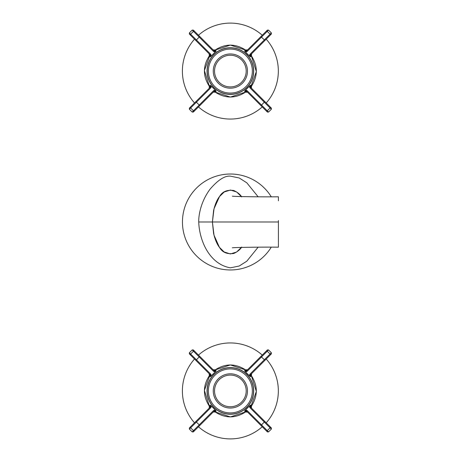 <?xml version="1.0" encoding="UTF-8"?>
<svg xmlns="http://www.w3.org/2000/svg" width="462" height="462" viewBox="0 0 462 462"><rect width="100%" height="100%" fill="white"/><g stroke="black" fill="none" stroke-linecap="round" stroke-linejoin="round"><path stroke-width="0.69" d="M198.475 355.076A47.979 47.979 0 0 1 262.254 355.076M266.21 359.038A47.979 47.979 0 0 1 266.21 422.811M262.254 426.767A47.979 47.979 0 0 1 198.475 426.767M194.519 422.811A47.979 47.979 0 0 1 194.519 359.038M278.407 243.185L278.407 247.182C260.008 246.985 234.546 247.413 232.334 247.817L232.346 247.817M278.407 242.677L278.407 220.541M232.346 196.171L232.334 196.171C233.882 196.535 258.414 197.003 278.407 196.806L278.407 200.803M241.36 247.413L236.608 252.027L230.342 253.961L224.105 251.929L219.398 247.268L214.016 235.175L212.41 221.997L278.407 221.997M241.36 196.575L236.671 192.001L230.469 190.026L224.232 191.978L219.485 196.598L214.039 208.72L212.41 221.997L198.729 221.997C198.533 216.401 200.289 202.339 210.077 189.149C218.07 179.897 224.855 175.566 230.434 176.161L239.206 177.968L246.8 182.796L258.142 196.806M198.729 221.997C199.388 241.008 209.696 264.304 230.434 267.827L239.206 266.02L246.8 261.192L258.142 247.182M271.286 247.147A47.979 47.979 0 0 1 182.455 221.997A47.979 47.979 0 0 1 271.286 196.841M253.06 221.997L255.059 221.997M216.401 221.997L215.708 221.997M198.475 35.233A47.979 47.979 0 0 1 262.254 35.233M266.21 39.189A47.979 47.979 0 0 1 266.21 102.962M262.254 106.924A47.979 47.979 0 0 1 198.475 106.924M194.519 102.962A47.979 47.979 0 0 1 194.519 39.189M211.267 375.883L210.753 374.139L196.431 359.817L199.746 356.346L194.537 351.137A0.797 0.71 135 0 0 193.463 351.195L192.198 349.93L193.33 349.93L214.073 370.674L216.193 370.894L210.331 376.755L210.112 374.63L209.211 373.723M209.228 373.746L209.147 373.666A1.6 1.6 -45 0 1 209.315 375.733L210.331 376.755M244.537 410.955L249.266 406.19L249.971 407.703L264.299 422.031L260.984 425.496L267.4 431.918L246.656 411.174L244.537 410.955L245.559 411.977A1.6 1.6 135 0 1 247.62 412.139L247.58 412.098M210.331 405.093L215.096 409.823L213.583 410.533L199.255 424.855L195.79 421.54L189.374 427.956L210.112 407.218L209.147 408.183L210.112 407.218L210.331 405.093L209.315 406.115A1.6 1.6 -135 0 1 209.147 408.183L209.257 408.073M215.309 410.008L216.193 410.955L214.073 411.174L213.583 410.533M247.545 412.058L247.626 412.139A1.6 1.6 135 0 0 245.559 411.977C235.429 418.491 225.3 418.491 215.171 411.977L216.193 410.955M210.603 405.757L210.614 406.144M210.539 406.525L210.349 406.924M209.228 408.102L209.315 406.115C202.795 395.986 202.795 385.857 209.315 375.733A1.6 1.6 -45 0 0 209.153 373.666A1.6 1.6 -45 0 0 209.147 373.666L209.315 375.733M210.112 407.218L210.753 407.703L211.463 406.19M213.184 412.058L215.171 411.977A1.6 1.6 -135 0 0 213.109 412.139A1.6 1.6 -135 0 0 213.103 412.139L193.33 431.918L192.198 431.918L193.463 430.648L190.639 427.824L210.753 407.703M213.669 411.573L214.05 411.197M214.391 410.92L215.038 410.683M215.76 410.741L216.066 410.874M194.537 430.711L199.746 425.496L199.255 424.855L193.463 430.648A0.797 0.71 -135 0 0 194.537 430.711A0.797 0.71 45 0 1 193.463 430.648M249.266 406.19L250.392 405.093L250.612 407.218L249.971 407.703M267.4 431.918L268.532 431.918L267.261 430.648L270.091 427.824A0.797 0.71 135 0 0 270.154 426.755L271.356 427.956L270.154 426.755A0.797 0.71 -45 0 1 270.091 427.824L264.299 422.031L264.94 421.54L270.154 426.755L251.582 408.183A1.6 1.6 135 0 0 251.582 408.183A1.6 1.6 135 0 1 251.415 406.115L250.392 405.093M216.193 370.894L215.171 369.871A1.6 1.6 -45 0 1 213.109 369.71L213.149 369.744M250.392 376.755L245.634 372.02L247.147 371.315L261.469 356.987L264.94 360.308L270.154 355.093L250.612 374.63L250.392 376.755L251.415 375.733A1.6 1.6 45 0 1 251.576 373.666L251.472 373.77M245.634 372.02L244.537 370.894L246.656 370.674L247.626 369.704A1.6 1.6 45 0 0 247.626 369.704L247.545 369.785M210.753 374.139L210.112 374.63L195.79 360.308L196.431 359.817L190.639 354.025L193.463 351.195L213.583 371.315L214.073 370.674L213.103 369.704L215.171 369.871C225.3 363.357 235.429 363.357 245.559 369.871L244.537 370.894M246.338 370.922L245.692 371.159M244.97 371.107L244.658 370.974M247.06 370.27L246.679 370.651M247.147 371.315L246.656 370.674L266.193 351.137L267.4 349.93L268.532 349.93L267.261 351.195L270.091 354.025L249.971 374.139L249.266 375.658M266.193 351.137L260.984 356.346L261.469 356.987L267.261 351.195A0.797 0.71 -135 0 0 266.193 351.137A0.797 0.71 45 0 1 267.261 351.195M270.154 355.093L271.356 353.886L270.154 355.093A0.797 0.71 -135 0 0 270.091 354.025L271.356 352.76L268.532 349.93M251.501 408.102L251.415 406.115C257.929 395.986 257.929 385.857 251.415 375.733A1.6 1.6 45 0 1 251.576 373.666L250.612 374.63L251.582 373.666A1.6 1.6 45 0 1 251.582 373.666L251.501 373.746M250.612 374.63L249.971 374.139M245.559 369.871A1.6 1.6 45 0 0 247.62 369.71L245.559 369.871M250.127 376.085L250.115 375.704M250.19 375.317L250.381 374.919M213.583 371.315L215.096 372.02M195.79 360.308L189.374 353.886L195.79 360.308M209.39 373.908L209.696 374.214M210.366 374.948L210.603 375.6M210.551 376.316L210.418 376.622M215.529 371.159L215.142 371.171M214.761 371.096L214.362 370.905M246.656 411.174L247.147 410.533L245.634 409.823M251.334 407.934L251.033 407.634M250.364 406.901L250.127 406.248M250.179 405.532L250.312 405.22M245.195 410.683L245.588 410.672M245.969 410.753L246.367 410.937M247.592 412.11L247.62 412.139A1.6 1.6 135 0 1 247.626 412.139L245.559 411.977M246.76 407.322A23.187 23.187 0 0 1 213.97 407.322A23.187 23.187 0 0 1 213.97 374.526A23.187 23.187 0 0 1 246.76 374.526A23.187 23.187 0 0 1 246.76 407.322M245.911 406.473A21.991 21.991 0 0 1 214.813 406.473A21.991 21.991 0 0 1 214.813 375.375A21.991 21.991 0 0 1 245.911 375.375A21.991 21.991 0 0 1 245.911 406.473M242.463 403.026A17.111 17.111 0 0 1 218.266 403.026A17.111 17.111 0 0 1 218.266 378.823A17.111 17.111 0 0 1 242.463 378.823A17.111 17.111 0 0 1 242.463 403.026M241.557 402.113A15.829 15.829 0 0 1 219.173 402.113A15.829 15.829 0 0 1 219.173 379.729A15.829 15.829 0 0 1 241.557 379.729A15.829 15.829 0 0 1 241.557 402.113M211.267 56.035L210.753 54.297L196.431 39.969L199.746 36.504L194.537 31.289A0.797 0.71 135 0 0 193.463 31.352L192.198 30.082L193.33 30.082L214.073 50.826L216.193 51.045L210.331 56.907L210.112 54.782L209.211 53.881M209.228 53.898L209.147 53.817A1.6 1.6 -45 0 1 209.315 55.885L210.331 56.907M244.537 91.106L249.266 86.342L249.971 87.861L264.299 102.183L260.984 105.654L266.193 110.863A0.797 0.71 -45 0 0 267.261 110.805L268.532 112.07L267.4 112.07L246.656 91.326L244.537 91.106L245.559 92.129A1.6 1.6 135 0 1 247.62 92.29L247.58 92.256M210.331 85.245L215.096 89.98L213.583 90.685L199.255 105.013L195.79 101.692L190.575 106.907A0.797 0.71 45 0 0 190.639 107.975L189.374 109.24L189.374 108.114L210.112 87.37L209.147 88.334L210.112 87.37L210.331 85.245L209.315 86.267A1.6 1.6 -135 0 1 209.153 88.334A1.6 1.6 -135 0 1 209.147 88.334L209.257 88.23M215.309 90.159L216.193 91.106L214.073 91.326L213.583 90.685M247.545 92.215L247.626 92.296A1.6 1.6 135 0 0 245.559 92.129C235.429 98.643 225.3 98.643 215.171 92.129L216.193 91.106M210.603 85.909L210.614 86.296M210.539 86.683L210.349 87.081M209.228 88.254L209.315 86.267C202.795 76.143 202.795 66.014 209.315 55.885A1.6 1.6 -45 0 0 209.147 53.817L209.315 55.885M210.112 87.37L210.753 87.861L211.463 86.342M213.184 92.215L215.171 92.129A1.6 1.6 -135 0 0 213.103 92.296L193.33 112.07L192.198 112.07L193.463 110.805L190.639 107.975L210.753 87.861M213.669 91.73L214.05 91.349M214.391 91.078L215.038 90.841M215.76 90.893L216.066 91.026M194.537 110.863L199.746 105.654L199.255 105.013L193.463 110.805A0.797 0.71 -135 0 0 194.537 110.863A0.797 0.71 45 0 1 193.463 110.805M249.266 86.342L250.392 85.245L250.612 87.37L249.971 87.861M270.154 106.907A0.797 0.71 135 0 1 270.091 107.975L271.356 109.24L271.356 108.114L270.154 106.907A0.797 0.71 -45 0 1 270.091 107.975L264.299 102.183L264.94 101.692L270.154 106.907L251.582 88.334A1.6 1.6 135 0 0 251.582 88.334A1.6 1.6 135 0 1 251.415 86.267L250.392 85.245M216.193 51.045L215.171 50.023A1.6 1.6 -45 0 1 213.109 49.861L213.149 49.902M250.392 56.907L245.634 52.177L247.147 51.467L261.469 37.145L264.94 40.46L270.154 35.245L250.612 54.782L250.392 56.907L251.415 55.885A1.6 1.6 45 0 1 251.576 53.823L251.472 53.927M245.634 52.177L244.537 51.045L246.656 50.826L247.626 49.861A1.6 1.6 45 0 0 247.626 49.861L247.545 49.942M213.184 49.942L214.073 50.826L213.103 49.861L215.171 50.023C225.3 43.509 235.429 43.509 245.559 50.023L244.537 51.045M246.338 51.08L245.692 51.317M244.97 51.259L244.658 51.126M247.06 50.427L246.679 50.803M247.147 51.467L246.656 50.826L267.4 30.082L260.984 36.504L261.469 37.145L268.532 30.082L267.4 30.082M270.154 35.245L271.356 34.044L270.154 35.245A0.797 0.71 -135 0 0 270.091 34.176L249.971 54.297L249.266 55.81M251.501 88.254L251.415 86.267C257.929 76.143 257.929 66.014 251.415 55.885A1.6 1.6 45 0 1 251.576 53.823L250.612 54.782L251.582 53.817A1.6 1.6 45 0 1 251.582 53.817L251.501 53.898M250.612 54.782L249.971 54.297M245.559 50.023A1.6 1.6 45 0 0 247.62 49.861L245.559 50.023M250.127 56.243L250.115 55.856M250.19 55.475L250.381 55.07M214.073 50.826L213.583 51.467L215.096 52.177M210.753 54.297L210.112 54.782L189.374 34.044L189.374 32.912L190.639 34.176L193.463 31.352L213.583 51.467M209.39 54.066L209.696 54.366M190.575 35.245L195.79 40.46L196.431 39.969L190.639 34.176A0.797 0.71 -45 0 0 190.575 35.245A0.797 0.71 135 0 1 190.639 34.176M210.366 55.099L210.603 55.752M210.551 56.474L210.418 56.78M215.529 51.317L215.142 51.328M214.761 51.247L214.362 51.057M246.656 91.326L247.147 90.685L245.634 89.98M251.334 88.092L251.033 87.786M250.364 87.052L250.127 86.4M250.179 85.684L250.312 85.378M245.195 90.841L245.588 90.829M245.969 90.904L246.367 91.095M247.592 92.261L247.62 92.29A1.6 1.6 135 0 1 247.626 92.296L245.559 92.129M246.76 87.474A23.187 23.187 0 0 1 213.97 87.474A23.187 23.187 0 0 1 213.97 54.678A23.187 23.187 0 0 1 246.76 54.678A23.187 23.187 0 0 1 246.76 87.474M245.911 86.625A21.991 21.991 0 0 1 214.813 86.625A21.991 21.991 0 0 1 214.813 55.527A21.991 21.991 0 0 1 245.911 55.527A21.991 21.991 0 0 1 245.911 86.625M242.463 83.177A17.111 17.111 0 0 1 218.266 83.177A17.111 17.111 0 0 1 218.266 58.974A17.111 17.111 0 0 1 242.463 58.974A17.111 17.111 0 0 1 242.463 83.177M241.557 82.271A15.829 15.829 0 0 1 219.173 82.271A15.829 15.829 0 0 1 219.173 59.887A15.829 15.829 0 0 1 241.557 59.887A15.829 15.829 0 0 1 241.557 82.271M213.871 374.428A23.325 23.325 0 0 0 213.871 407.415A23.325 23.325 0 0 0 246.858 407.415A23.325 23.325 0 0 0 246.858 374.428A23.325 23.325 0 0 0 213.871 374.428M189.374 427.956L189.374 429.088L190.639 427.824A0.797 0.71 45 0 1 190.575 426.755M190.639 354.025A0.797 0.71 135 0 0 190.575 355.093A0.797 0.71 -45 0 1 190.639 354.025L189.374 352.76L189.374 353.886M266.193 430.711A0.797 0.71 -45 0 0 267.261 430.648L247.147 410.533M270.091 427.824L271.356 429.088L271.356 427.956M213.871 54.585A23.325 23.325 0 0 0 213.871 87.572A23.325 23.325 0 0 0 246.858 87.572A23.325 23.325 0 0 0 246.858 54.585A23.325 23.325 0 0 0 213.871 54.585M267.261 31.352A0.797 0.71 45 0 0 266.193 31.289A0.797 0.71 -135 0 1 267.261 31.352L270.091 34.176L271.356 32.912L268.532 30.082M270.091 107.975L267.261 110.805L247.147 90.685M241.678 247.066C240.246 249.52 237.612 251.663 233.772 253.482C227.194 254.348 222.522 252.454 219.75 247.788C217.082 244.41 215.032 239.628 213.594 233.449L212.399 221.997L213.594 210.539C215.032 204.36 217.082 199.578 219.75 196.2C222.522 191.534 227.194 189.639 233.772 190.506C237.612 192.325 240.246 194.467 241.678 196.922M214.928 91.984L230.365 97.066L245.801 91.984M250.612 87.364L256.346 71.616L251.27 55.642M245.801 50.167L230.365 45.091L214.928 50.167M210.118 54.787L204.383 70.536L209.459 86.51M214.928 411.833L230.365 416.909L245.801 411.833M250.612 407.213L256.346 391.464L251.27 375.491M245.801 370.016L230.365 364.934L214.928 370.016M210.118 374.636L204.383 390.384L209.459 406.358M189.374 429.088L192.198 431.918M271.356 352.76L271.356 353.886M251.415 375.733L251.576 373.666M192.198 349.93L189.374 352.76M268.532 431.918L271.356 429.088M189.374 109.24L192.198 112.07M271.356 32.912L271.356 34.044M251.415 55.885L251.576 53.823M192.198 30.082L189.374 32.912M268.532 112.07L271.356 109.24"/></g></svg>
